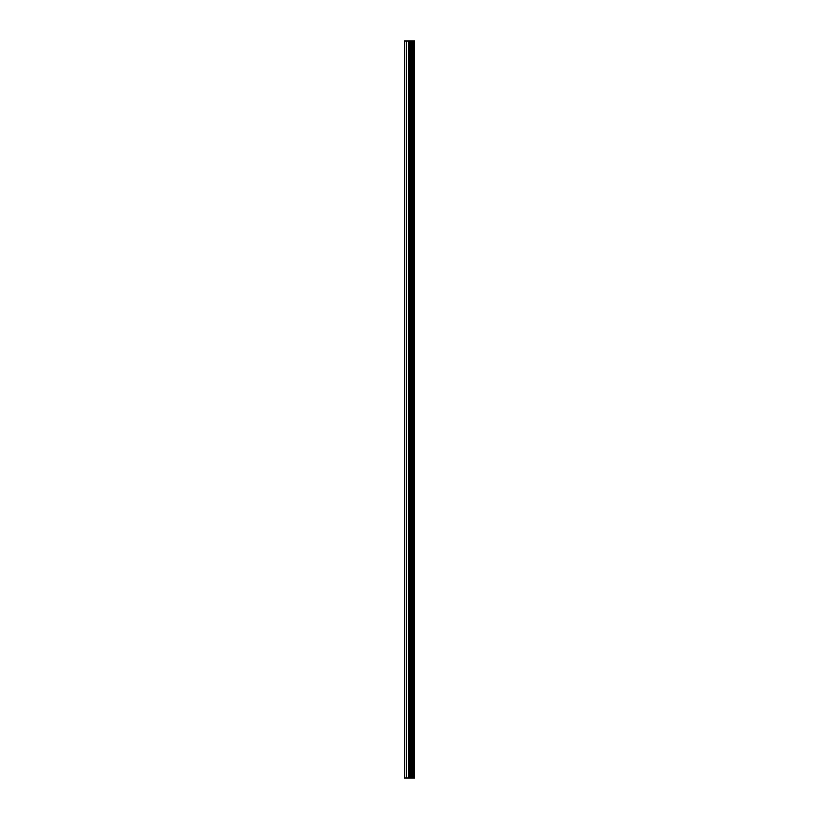 <?xml version="1.0" encoding="UTF-8"?>
<svg xmlns="http://www.w3.org/2000/svg" width="819" height="819" viewBox="0 0 819 819"><rect width="100%" height="100%" fill="white"/><g stroke="black" fill="none" stroke-linecap="round" stroke-linejoin="round"><path stroke-width="1.23" d="M409.848 778.05L414.752 778.05L414.752 40.95L404.248 40.95L404.248 778.05L409.848 778.05L409.848 40.95M414.404 778.05L414.404 40.95M413.349 778.05L413.349 40.95M412.459 778.05L412.459 40.95M411.793 778.05L411.793 40.95M410.913 778.05L410.913 40.95M409.643 778.05L409.643 40.95M408.527 778.05L408.527 40.95M406.316 778.05L406.316 40.95M404.658 778.05L404.658 40.95"/></g></svg>
